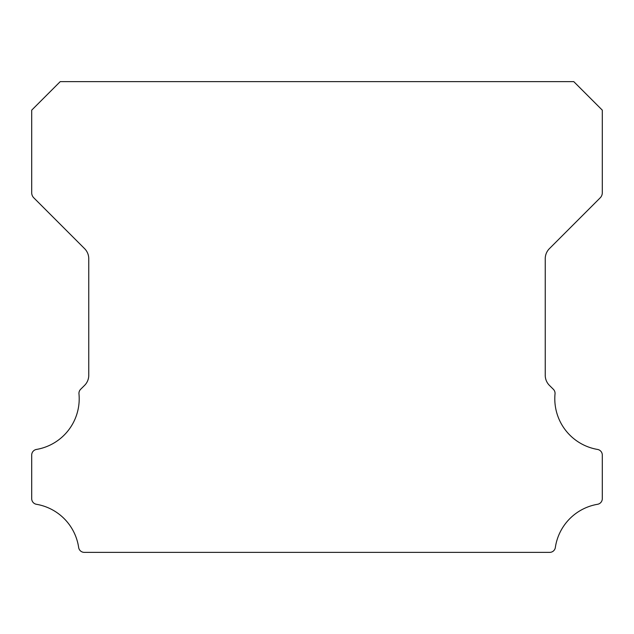 <?xml version="1.0" encoding="UTF-8"?>
<svg xmlns="http://www.w3.org/2000/svg" width="634" height="634" viewBox="0 0 634 634"><rect width="100%" height="100%" fill="white"/><g stroke="black" fill="none" stroke-linecap="round" stroke-linejoin="round"><path stroke-width="0.95" d="M597.553 449.443A51.409 51.409 0 0 1 555.027 393.888A5.706 5.706 0 0 0 553.371 389.3L549.401 385.361A14.265 14.265 0 0 1 545.24 375.288L545.24 258.712A14.265 14.265 0 0 1 549.416 248.631L600.208 197.824A7.133 7.133 0 0 0 602.3 192.784L602.3 110.157L573.77 81.627L60.23 81.627L31.7 110.157L31.7 192.784A7.133 7.133 0 0 0 33.792 197.824L84.584 248.631A14.265 14.265 0 0 1 88.76 258.712L88.76 375.288A14.265 14.265 0 0 1 84.599 385.361L80.629 389.3A5.706 5.706 0 0 0 78.973 393.888A51.409 51.409 0 0 1 36.447 449.443A5.706 5.706 0 0 0 31.7 455.069L31.7 498.665A5.706 5.706 0 0 0 36.447 504.292A51.409 51.409 0 0 1 78.656 547.499A5.706 5.706 0 0 0 84.298 552.372L549.702 552.372A5.706 5.706 0 0 0 555.344 547.499A51.409 51.409 0 0 1 597.553 504.292A5.706 5.706 0 0 0 602.3 498.665L602.3 455.069A5.706 5.706 0 0 0 597.553 449.443"/></g></svg>
